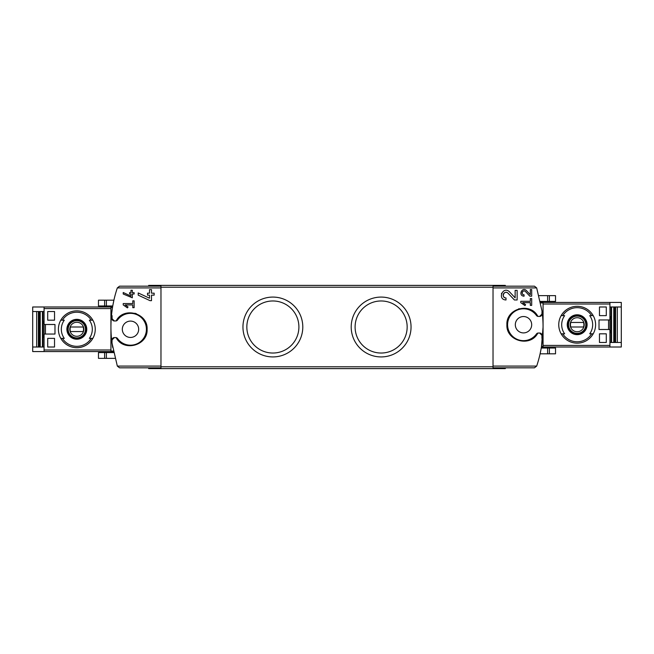 <?xml version="1.0" encoding="UTF-8"?>
<svg xmlns="http://www.w3.org/2000/svg" width="654" height="654" viewBox="0 0 654 654"><rect width="100%" height="100%" fill="white"/><g stroke="black" fill="none" stroke-linecap="round" stroke-linejoin="round"><path stroke-width="0.98" d="M520.772 301.298L520.772 302.663L524.974 305.606L525.62 304.69L522.726 302.663L530.329 302.663L530.329 305.393L531.694 305.393L531.694 298.567L530.329 298.567L530.329 301.298L520.772 301.298M537.858 316.381C530.468 301.805 505.959 308.394 506.899 324.719C505.959 341.061 530.451 347.65 537.858 333.074L536.46 333.981A15.917 15.917 0 0 1 512.883 336.589A15.917 15.917 0 0 1 512.883 312.865A15.917 15.917 0 0 1 536.46 315.473L537.858 316.381L539.648 316.422L541.929 314.149L542.027 311.083L536.672 287.907L493.026 287.907L493.026 367.826L534.457 367.826L536.672 366.093L493.026 366.093M541.929 335.298A2.273 2.273 0 0 0 539.648 333.025L541.929 335.298L541.929 338.371L542.534 338.371C541.635 347.879 539.681 357.125 536.672 366.093M539.648 333.025L537.858 333.074M515.139 297.848L509.523 291.864C503.065 285.446 496.885 299.663 506.008 299.973L506.008 297.979C500.662 297.807 504.283 289.469 508.068 293.229L514.404 299.973L517.134 299.973L517.134 290.343L515.139 290.343L515.139 297.848L509.523 291.864M530.329 294.725L526.478 290.629C522.047 286.239 517.821 295.976 524.075 296.18L524.075 294.815C520.404 294.701 522.881 288.986 525.481 291.561L529.822 296.18L531.694 296.18L531.694 289.583L530.329 289.583L530.329 294.725L526.478 290.629M123.222 292.51L123.222 294.014L132.312 297.799L132.312 294.022L134.135 294.022L134.135 292.657L132.312 292.657L132.312 290.245L130.955 290.245L130.955 292.657L129.59 292.657L129.59 294.022L130.955 294.022L130.955 296.115L123.222 292.51L130.955 296.115M111.466 315.629L112.071 315.629L112.071 318.702L114.352 320.975L116.142 320.926L117.54 320.019A15.917 15.917 0 0 1 141.117 317.411A15.917 15.917 0 0 1 141.117 341.135A15.917 15.917 0 0 1 117.54 338.527L116.142 337.619L114.352 337.578L112.071 339.851L111.973 342.917L117.328 366.093L119.543 367.826L160.974 367.826L160.974 286.174L119.543 286.174L117.328 287.907C114.319 296.875 112.365 306.121 111.466 315.629A122.813 122.813 0 0 0 111.973 342.917M116.142 337.619C123.541 352.187 148.008 345.623 147.101 329.305C148.082 312.972 123.549 306.325 116.142 320.926M123.222 303.57L123.222 304.936L127.424 307.879L128.061 306.963L125.167 304.936L132.77 304.936L132.77 307.666L134.135 307.666L134.135 300.848L132.77 300.848L132.77 303.57L123.222 303.57M138.215 292.951L138.215 295.15L150.052 300.668L151.491 300.668L151.491 295.158L154.148 295.158L154.148 293.164L151.491 293.164L151.491 289.648L149.504 289.648L149.504 293.164L147.51 293.164L147.51 295.158L149.504 295.158L149.504 298.216L138.215 292.951L149.504 298.216M112.635 347.348L111.548 339.254M111.777 312.645L112.521 307.331M104.615 300.186L113.902 300.186L112.75 305.966L98.476 305.966L98.476 300.186L104.615 300.186L104.615 305.966M542.534 338.371A122.813 122.813 0 0 0 542.027 311.083M493.026 287.907L493.026 286.174L534.457 286.174L536.672 287.907M541.479 346.669L543.065 327M541.25 348.034L540.098 353.814L547.619 353.814L547.619 348.034L541.25 348.034M148.695 367.826L148.695 368.619L505.305 368.619L505.305 367.826M148.695 286.174L148.695 285.381L505.305 285.381L505.305 286.174M272.873 297.079A29.921 29.921 0 0 1 298.788 341.96A29.921 29.921 0 0 1 246.959 341.96A29.921 29.921 0 0 1 272.873 297.079M381.127 297.079A29.921 29.921 0 0 1 407.041 341.96A29.921 29.921 0 0 1 355.212 341.96A29.921 29.921 0 0 1 381.127 297.079M518.655 308.843A16.603 16.603 0 0 1 519.178 308.696A16.603 16.603 0 0 0 518.655 308.843M523.502 316.536A8.191 8.191 0 0 1 530.59 328.823A8.191 8.191 0 0 1 516.415 328.823A8.191 8.191 0 0 1 523.502 316.536M539.648 316.422A2.273 2.273 0 0 0 541.929 314.149M536.46 315.473A2.273 2.273 0 0 0 538.307 316.422M538.307 333.025A2.273 2.273 0 0 0 536.46 333.981M122.036 314.991A16.603 16.603 0 0 1 124.178 313.92A16.603 16.603 0 0 0 122.036 314.991M134.847 313.25A16.603 16.603 0 0 1 136.408 313.757A16.603 16.603 0 0 0 134.847 313.25M143.112 318.482A16.603 16.603 0 0 1 143.692 319.201A16.603 16.603 0 0 0 143.112 318.482M130.498 321.089A8.191 8.191 0 0 1 137.585 333.368A8.191 8.191 0 0 1 123.41 333.368A8.191 8.191 0 0 1 130.498 321.089M114.352 337.578A2.273 2.273 0 0 0 112.071 339.851M117.54 338.527A2.273 2.273 0 0 0 115.693 337.578M115.693 320.975A2.273 2.273 0 0 0 117.54 320.019M112.071 318.702A2.273 2.273 0 0 0 114.352 320.975M113.444 351.68L110.935 351.68L110.935 306.873L112.594 306.873M541.406 347.127L543.065 347.127L543.065 302.32L540.556 302.32M115.006 358.359L98.476 358.359L98.476 352.588L113.633 352.588M549.385 353.814L549.385 348.034L555.524 348.034L555.524 353.814L547.619 353.814M549.385 348.034L547.619 348.034M549.385 295.641L549.385 301.412L555.524 301.412L555.524 295.641L538.994 295.641M549.385 301.412L540.367 301.412M381.127 300.971A26.029 26.029 0 0 1 403.673 340.015A26.029 26.029 0 0 1 358.588 340.015A26.029 26.029 0 0 1 381.127 300.971M272.873 300.971A26.029 26.029 0 0 1 295.412 340.015A26.029 26.029 0 0 1 250.327 340.015A26.029 26.029 0 0 1 272.873 300.971M128.061 306.963L125.167 304.936M501.585 293.262A4.815 4.815 0 0 0 501.43 293.679M508.068 293.229A2.82 2.82 0 0 0 503.416 294.047M503.318 294.308A2.82 2.82 0 0 0 506.008 297.979M525.62 304.69L522.726 302.663M525.481 291.561A1.929 1.929 0 0 0 522.293 292.125M522.219 292.346A1.929 1.929 0 0 0 524.075 294.815M45.437 324.498L45.437 334.047M47.709 347.012L47.709 338.371L54.535 338.371L54.535 347.012L47.709 347.012L54.535 347.012M47.709 320.174L47.709 311.533L54.535 311.533L54.535 320.174L47.709 320.174L54.535 320.174M62.392 320.174L64.288 320.174A15.483 15.483 0 0 0 64.288 338.371L60.806 338.371A18.418 18.418 0 0 1 60.806 320.174L62.392 320.174A17.061 17.061 0 0 1 91.249 320.174L92.843 320.174A18.418 18.418 0 0 1 92.843 338.371L89.353 338.371A15.483 15.483 0 0 0 89.353 320.174L91.249 320.174M64.288 338.371L62.392 338.371A17.061 17.061 0 0 0 91.249 338.371L92.843 338.371L91.249 338.371M32.7 347.012L32.7 351.566L44.071 351.566L44.071 334.047L54.985 334.047L54.985 324.498L44.071 324.498L44.071 306.988L32.7 306.988L32.7 347.012L44.071 347.012M42.951 311.533L42.951 347.012M36.681 347.012L36.681 311.533M44.071 311.533L32.7 311.533M44.071 324.498L44.071 334.047M44.071 306.988L110.935 306.988M44.071 351.566L110.935 351.566M44.071 321.31L43.393 321.31L43.393 323.591L44.071 323.591M44.071 334.962L43.393 334.962L43.393 337.235L44.071 337.235M76.82 339.213A9.941 9.941 0 0 1 73.183 320.027A9.941 9.941 0 0 1 86.59 327.425A9.941 9.941 0 0 1 76.82 339.213M76.82 347.699A18.418 18.418 0 0 1 60.806 338.371A18.418 18.418 0 0 0 92.843 338.371A18.418 18.418 0 0 1 76.82 347.699M60.806 320.174A18.418 18.418 0 0 1 92.843 320.174A18.418 18.418 0 0 0 60.806 320.174M76.82 319.651A9.622 9.622 0 0 0 67.198 329.273A9.622 9.622 0 0 0 76.82 338.895A9.622 9.622 0 0 0 86.442 329.273A9.622 9.622 0 0 0 76.82 319.651M76.82 338.143A8.87 8.87 0 0 1 69.144 324.842A8.87 8.87 0 0 1 84.505 324.842A8.87 8.87 0 0 1 76.82 338.143M76.82 336.295A7.022 7.022 0 0 1 70.738 325.766A7.022 7.022 0 0 1 82.903 325.766A7.022 7.022 0 0 1 76.82 336.295M83.156 331.545A6.728 6.728 0 0 0 83.156 327L70.485 327A6.728 6.728 0 0 0 70.485 331.545L83.156 331.545M76.82 337.914A8.641 8.641 0 0 1 69.34 324.956A8.641 8.641 0 0 1 84.309 324.956A8.641 8.641 0 0 1 76.82 337.914M47.709 311.533L54.535 311.533M47.709 338.371L54.535 338.371M608.563 329.502L608.563 319.953M606.291 306.988L606.291 315.629L599.465 315.629L599.465 306.988L606.291 306.988L599.465 306.988M606.291 333.826L606.291 342.467L599.465 342.467L599.465 333.826L606.291 333.826L599.465 333.826M591.608 333.826L589.712 333.826A15.483 15.483 0 0 0 589.712 315.629L593.194 315.629A18.418 18.418 0 0 1 593.194 333.826L591.608 333.826A17.061 17.061 0 0 1 562.751 333.826L561.157 333.826A18.418 18.418 0 0 1 561.157 315.629L564.647 315.629A15.483 15.483 0 0 0 564.647 333.826L562.751 333.826M589.712 315.629L591.608 315.629A17.061 17.061 0 0 0 562.751 315.629L561.157 315.629L562.751 315.629M621.3 306.988L621.3 302.434L609.929 302.434L609.929 319.953L599.015 319.953L599.015 329.502L609.929 329.502L609.929 347.012L621.3 347.012L621.3 306.988L609.929 306.988M611.049 342.467L611.049 306.988M617.319 306.988L617.319 342.467M609.929 342.467L621.3 342.467M609.929 329.502L609.929 319.953M609.929 347.012L543.065 347.012M609.929 302.434L543.065 302.434M609.929 332.69L610.607 332.69L610.607 330.409L609.929 330.409M609.929 319.038L610.607 319.038L610.607 316.765L609.929 316.765M577.18 314.787A9.941 9.941 0 0 1 580.817 333.973A9.941 9.941 0 0 1 567.41 326.575A9.941 9.941 0 0 1 577.18 314.787M577.18 306.301A18.418 18.418 0 0 1 593.194 315.629A18.418 18.418 0 0 0 561.157 315.629A18.418 18.418 0 0 1 577.18 306.301M593.194 333.826A18.418 18.418 0 0 1 561.157 333.826A18.418 18.418 0 0 0 593.194 333.826M577.18 334.349A9.622 9.622 0 0 0 586.801 324.727A9.622 9.622 0 0 0 577.18 315.105A9.622 9.622 0 0 0 567.558 324.727A9.622 9.622 0 0 0 577.18 334.349M577.18 315.857A8.87 8.87 0 0 1 584.856 329.158A8.87 8.87 0 0 1 569.495 329.158A8.87 8.87 0 0 1 577.18 315.857M577.18 317.705A7.022 7.022 0 0 1 583.262 328.234A7.022 7.022 0 0 1 571.097 328.234A7.022 7.022 0 0 1 577.18 317.705M570.844 322.455A6.728 6.728 0 0 0 570.844 327L583.515 327A6.728 6.728 0 0 0 583.515 322.455L570.844 322.455M577.18 316.086A8.641 8.641 0 0 1 584.66 329.044A8.641 8.641 0 0 1 569.691 329.044A8.641 8.641 0 0 1 577.18 316.086M606.291 342.467L599.465 342.467M606.291 315.629L599.465 315.629M160.974 366.093L117.328 366.093M160.974 287.907L117.328 287.907M493.026 366.804L160.974 366.804M493.026 287.196L160.974 287.196M112.496 307.494L110.935 307.494M113.314 351.051L110.935 351.051M540.686 302.949L543.065 302.949M541.504 346.506L543.065 346.506M104.615 358.359L104.615 352.588M106.381 358.359L106.381 352.588M547.619 295.641L547.619 301.412M106.381 300.186L106.381 305.966M44.071 349.98L110.935 349.98M44.071 308.574L110.935 308.574M42.436 311.533L42.436 347.012M40.229 311.533L40.229 347.012M39.248 311.533L39.248 347.012M38.815 311.533L38.815 347.012L38.831 311.533M38.398 311.533L38.398 347.012M609.929 304.02L543.065 304.02M609.929 345.426L543.065 345.426M611.564 342.467L611.564 306.988M613.771 342.467L613.771 306.988M614.752 342.467L614.752 306.988M615.185 342.467L615.185 306.988L615.169 342.467M615.602 342.467L615.602 306.988"/></g></svg>
